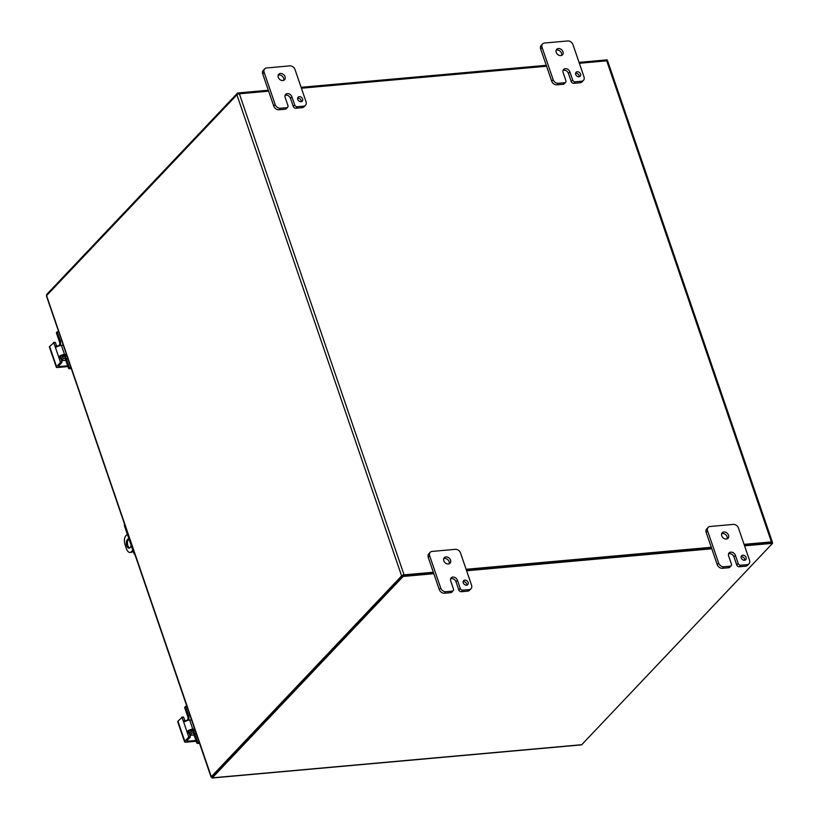 <?xml version="1.0" encoding="UTF-8"?>
<svg xmlns="http://www.w3.org/2000/svg" width="819" height="819" viewBox="0 0 819 819"><rect width="100%" height="100%" fill="white"/><g stroke="black" fill="none" stroke-linecap="round" stroke-linejoin="round"><path stroke-width="1.23" d="M575.716 74.488A2.856 2.201 -136.5 0 1 576.064 72.307A2.856 2.201 -136.5 0 1 579.647 72.666A2.856 2.201 -136.5 0 1 580.21 76.228A2.856 2.201 -136.5 0 1 577.764 76.597A2.856 2.201 -136.5 0 1 575.716 74.488M579.238 76.751A2.856 2.201 43.5 0 0 578.204 74.191A2.856 2.201 43.5 0 0 575.593 73.3M571.191 81.48L568.437 73.423L569.87 71.898A3.993 3.081 -136.5 0 0 567.004 68.939A3.993 3.081 -136.5 0 0 563.595 69.461A3.993 3.081 -136.5 0 0 563.114 72.512L565.868 80.569A2.283 1.761 -136.5 0 1 565.591 82.309A2.283 1.761 -136.5 0 1 564.629 82.75L558.363 83.313A4.566 3.511 -136.5 0 1 553.122 79.638L542.086 47.4A4.566 3.511 -136.5 0 1 542.639 43.919A4.566 3.511 -136.5 0 1 544.563 43.028L567.731 40.95A4.566 3.511 -136.5 0 1 572.972 44.636L583.998 76.863A4.566 3.511 -136.5 0 1 583.456 80.344A4.566 3.511 -136.5 0 1 581.521 81.235L575.255 81.798A2.283 1.761 -136.5 0 1 572.635 79.955L571.191 81.48A2.283 1.761 43.5 0 0 573.812 83.323L580.077 82.76A4.566 3.511 43.5 0 0 582.012 81.869L583.456 80.344M542.639 43.919L541.195 45.434A4.566 3.511 43.5 0 0 540.642 48.925L551.678 81.153A4.566 3.511 43.5 0 0 556.92 84.838L563.185 84.275A2.283 1.761 43.5 0 0 564.158 83.825L565.591 82.309M568.437 73.423A3.993 3.081 43.5 0 0 563.042 70.383M561.599 55.405A3.993 3.081 43.5 0 0 560.278 51.341A3.993 3.081 43.5 0 0 556.152 50.235M556.214 52.365A3.993 3.081 -136.5 0 1 556.695 49.314A3.993 3.081 -136.5 0 1 561.711 49.826A3.993 3.081 -136.5 0 1 562.499 54.812A3.993 3.081 -136.5 0 1 559.08 55.323A3.993 3.081 -136.5 0 1 556.214 52.365M569.87 71.898L572.635 79.955M297.768 99.416A2.856 2.201 -136.5 0 1 298.116 97.236A2.856 2.201 -136.5 0 1 301.699 97.604A2.856 2.201 -136.5 0 1 302.262 101.167A2.856 2.201 -136.5 0 1 299.815 101.525A2.856 2.201 -136.5 0 1 297.768 99.416M301.29 101.689A2.856 2.201 43.5 0 0 300.266 99.119A2.856 2.201 43.5 0 0 297.645 98.229M293.253 106.409L290.489 98.352L291.933 96.837A3.993 3.081 -136.5 0 0 289.066 93.878A3.993 3.081 -136.5 0 0 285.647 94.39A3.993 3.081 -136.5 0 0 285.166 97.441L287.93 105.497A2.283 1.761 -136.5 0 1 287.653 107.238A2.283 1.761 -136.5 0 1 286.681 107.688L280.415 108.251A4.566 3.511 -136.5 0 1 275.174 104.566L264.138 72.338A4.566 3.511 -136.5 0 1 264.691 68.847A4.566 3.511 -136.5 0 1 266.625 67.957L289.783 65.878A4.566 3.511 -136.5 0 1 295.024 69.564L306.06 101.791A4.566 3.511 -136.5 0 1 305.507 105.282A4.566 3.511 -136.5 0 1 303.573 106.173L297.307 106.736A2.283 1.761 -136.5 0 1 294.686 104.893L293.253 106.409A2.283 1.761 43.5 0 0 295.864 108.251L302.139 107.688A4.566 3.511 43.5 0 0 304.064 106.798L305.507 105.282M264.691 68.847L263.247 70.373A4.566 3.511 43.5 0 0 262.704 73.853L273.741 106.081A4.566 3.511 43.5 0 0 278.972 109.766L285.247 109.203A2.283 1.761 43.5 0 0 286.21 108.763L287.653 107.238M290.489 98.352A3.993 3.081 43.5 0 0 285.104 95.311M283.661 80.334A3.993 3.081 43.5 0 0 282.33 76.28A3.993 3.081 43.5 0 0 278.204 75.164M278.265 77.293A3.993 3.081 -136.5 0 1 278.747 74.242A3.993 3.081 -136.5 0 1 283.773 74.754A3.993 3.081 -136.5 0 1 284.551 79.74A3.993 3.081 -136.5 0 1 281.132 80.252A3.993 3.081 -136.5 0 1 278.265 77.293M291.933 96.837L294.686 104.893M741.236 557.944A2.856 2.201 -136.5 0 1 741.584 555.763A2.856 2.201 -136.5 0 1 745.167 556.132A2.856 2.201 -136.5 0 1 745.73 559.684A2.856 2.201 -136.5 0 1 743.294 560.053A2.856 2.201 -136.5 0 1 741.236 557.944M744.758 560.206A2.856 2.201 43.5 0 0 743.734 557.647A2.856 2.201 43.5 0 0 741.113 556.756M736.721 564.936L733.957 556.879L735.401 555.354A3.993 3.081 -136.5 0 0 732.534 552.405A3.993 3.081 -136.5 0 0 729.115 552.917A3.993 3.081 -136.5 0 0 728.634 555.968L731.398 564.025A2.283 1.761 -136.5 0 1 731.121 565.765A2.283 1.761 -136.5 0 1 730.149 566.205L723.883 566.768A4.566 3.511 -136.5 0 1 718.642 563.093L707.606 530.855A4.566 3.511 -136.5 0 1 708.159 527.375A4.566 3.511 -136.5 0 1 710.093 526.484L733.251 524.406A4.566 3.511 -136.5 0 1 738.492 528.091L749.528 560.319A4.566 3.511 -136.5 0 1 748.976 563.8A4.566 3.511 -136.5 0 1 747.051 564.69L740.775 565.253A2.283 1.761 -136.5 0 1 738.154 563.421L736.721 564.936A2.283 1.761 43.5 0 0 739.342 566.779L745.607 566.216A4.566 3.511 43.5 0 0 747.542 565.325L748.976 563.8M708.159 527.375L706.715 528.9A4.566 3.511 43.5 0 0 706.173 532.381L717.209 564.608A4.566 3.511 43.5 0 0 722.44 568.294L728.715 567.731A2.283 1.761 43.5 0 0 729.678 567.28L731.121 565.765M733.957 556.879A3.993 3.081 43.5 0 0 728.572 553.839M727.129 538.861A3.993 3.081 43.5 0 0 725.798 534.807A3.993 3.081 43.5 0 0 721.672 533.691M721.734 535.821A3.993 3.081 -136.5 0 1 722.225 532.77A3.993 3.081 -136.5 0 1 727.241 533.282A3.993 3.081 -136.5 0 1 728.019 538.267A3.993 3.081 -136.5 0 1 724.61 538.779A3.993 3.081 -136.5 0 1 721.734 535.821M735.401 555.354L738.154 563.421M133.098 551.085L131.501 551.668L132.821 550.266M127.303 534.152L125.983 535.554A6.839 3.604 84.9 0 0 125.051 544.758L126.433 548.791A6.839 3.604 84.9 0 0 130.037 552.436A6.839 3.604 84.9 0 0 131.501 551.668M131.101 545.239A4.566 2.406 84.9 0 1 129.146 548.146A4.566 2.406 84.9 0 1 126.484 544.799A4.566 2.406 84.9 0 1 127.365 539.578A4.566 2.406 84.9 0 1 128.327 539.066A4.566 2.406 84.9 0 1 129.023 539.189M130.037 552.436L131.183 552.334A6.839 3.604 -95.1 0 0 132.637 551.566M128.911 539.148A4.566 2.406 -95.1 0 0 128.501 539.475A4.566 2.406 -95.1 0 0 127.539 544.164A4.566 2.406 -95.1 0 0 129.709 547.972M463.298 582.872A2.856 2.201 -136.5 0 1 463.636 580.691A2.856 2.201 -136.5 0 1 467.229 581.06A2.856 2.201 -136.5 0 1 467.782 584.623A2.856 2.201 -136.5 0 1 465.346 584.981A2.856 2.201 -136.5 0 1 463.298 582.872M466.82 585.145A2.856 2.201 43.5 0 0 465.786 582.575A2.856 2.201 43.5 0 0 463.165 581.685M458.773 589.864L456.019 581.807L457.452 580.292A3.993 3.081 -136.5 0 0 454.586 577.334A3.993 3.081 -136.5 0 0 451.177 577.845A3.993 3.081 -136.5 0 0 450.696 580.896L453.45 588.953A2.283 1.761 -136.5 0 1 453.173 590.694A2.283 1.761 -136.5 0 1 452.211 591.144L445.935 591.707A4.566 3.511 -136.5 0 1 440.704 588.022L429.668 555.794A4.566 3.511 -136.5 0 1 430.21 552.303A4.566 3.511 -136.5 0 1 432.145 551.412L455.313 549.334A4.566 3.511 -136.5 0 1 460.544 553.02L471.58 585.247A4.566 3.511 -136.5 0 1 471.038 588.738A4.566 3.511 -136.5 0 1 469.103 589.629L462.837 590.192A2.283 1.761 -136.5 0 1 460.217 588.349L458.773 589.864A2.283 1.761 43.5 0 0 461.394 591.707L467.659 591.144A4.566 3.511 43.5 0 0 469.594 590.253L471.038 588.738M430.21 552.303L428.777 553.828A4.566 3.511 43.5 0 0 428.224 557.309L439.26 589.537A4.566 3.511 43.5 0 0 444.502 593.222L450.767 592.659A2.283 1.761 43.5 0 0 451.73 592.219L453.173 590.694M456.019 581.807A3.993 3.081 43.5 0 0 450.624 578.767M449.181 563.789A3.993 3.081 43.5 0 0 447.85 559.735A3.993 3.081 43.5 0 0 443.724 558.63M443.796 560.749A3.993 3.081 -136.5 0 1 444.277 557.698A3.993 3.081 -136.5 0 1 449.293 558.22A3.993 3.081 -136.5 0 1 450.071 563.196A3.993 3.081 -136.5 0 1 446.662 563.707A3.993 3.081 -136.5 0 1 443.796 560.749M457.452 580.292L460.217 588.349M744.563 545.833L772.583 543.314L581.736 744.706A1.925 1.014 84.9 0 1 581.521 744.87L212.07 778.009A1.925 1.014 -95.1 0 0 212.285 777.845L403.132 576.453L402.723 575.266L211.814 776.699L212.07 778.009L211.845 776.893M403.132 576.453L433.835 573.699M466.625 570.761L711.783 548.771M772.583 543.314L772.174 542.127L744.154 544.635M711.373 547.583L466.216 569.574M433.425 572.512L402.723 575.266M46.734 295.485L46.581 294.635L46.918 295.29M268.315 90.244L237.612 92.997L46.755 294.39A1.925 1.014 -95.1 0 0 46.581 294.635M579.043 62.377L607.063 59.859L607.411 60.882M546.263 65.315L301.095 87.305M237.612 92.997L238.001 94.134M433.333 572.235L404.074 574.856A1.925 0.686 161.1 0 0 401.607 575.89L236.906 94.82L46.591 295.639A1.925 0.686 -18.9 0 0 46.417 295.894L211.036 776.965M211.763 776.504L211.118 776.965L211.834 776.811M401.607 575.89L211.302 776.709A1.925 0.686 161.1 0 0 211.118 776.965M579.361 63.288L606.715 60.831A1.925 0.686 -18.9 0 1 607.688 61.097L772.399 542.178A1.925 0.686 161.1 0 0 771.416 541.912L744.061 544.359M236.906 94.82A1.925 0.686 -18.9 0 1 239.373 93.786L268.622 91.165M301.412 88.217L546.57 66.226M711.281 547.297L466.124 569.297M124.519 524.262A4.566 3.511 43.5 0 0 124.662 526.443L133.63 552.63A4.566 3.511 43.5 0 0 134.94 554.709M197.42 743.427L198.249 742.546L197.614 742.106L196.785 742.976L197.42 743.427L199.488 743.242M198.249 742.546L199.222 742.454M196.785 742.976L193.683 733.896A2.283 1.198 -95.1 0 0 192.475 732.688A2.283 1.198 -95.1 0 0 191.984 732.944L189.834 735.216L194.011 734.858M185.002 707.166L186.804 706.203M185.534 706.807L188.472 715.396A4.566 2.406 84.9 0 1 188.595 720.188M188.933 731.643L189.547 733.455L191.298 731.602A4.566 2.406 84.9 0 1 192.27 731.091A4.566 2.406 84.9 0 1 194.687 733.527L197.614 742.106M194.369 729.862A3.194 2.457 -136.5 0 1 194.257 730.005L194.492 729.749A3.194 2.457 -136.5 0 1 193.151 730.364A3.194 2.457 -136.5 0 1 191.482 730.016M186.599 720.792L187.5 719.84A2.283 1.198 -95.1 0 0 187.817 716.768L184.705 707.688M191.482 719.86L189.68 720.024A4.566 1.638 161.1 0 0 184.94 721.611L184.336 721.836M194.861 729.719L191.626 730.005A2.283 0.819 161.1 0 0 189.762 730.528L188.913 731.858A1.822 0.962 84.9 0 0 189.087 733.025L190.264 736.465L188.657 736.609L188.585 737.346L190.182 737.202L190.264 736.465M196.191 741.256L185.749 742.188A2.283 0.819 -18.9 0 1 184.592 741.871A2.283 0.819 -18.9 0 1 184.818 741.308L177.928 721.17L182.084 717.434L188.657 736.609M185.258 721.426A1.822 0.962 84.9 0 1 184.869 720.73L183.691 717.28L181.931 717.178M184.818 741.308L188.585 737.346M189.087 733.025L187.479 733.169L188.053 730.681A4.566 1.638 -18.9 0 1 192.782 729.094L194.594 728.93M190.182 737.202L186.763 740.816L187.223 741.256L186.988 740.571M184.94 721.611L183.272 720.874L186.855 720.525M195.925 740.478L187.223 741.256M177.928 721.17A2.283 0.819 161.1 0 0 177.692 721.734L184.592 741.871M69.134 368.745L69.963 367.864L69.339 367.424L68.509 368.304L69.134 368.745L71.202 368.56M69.963 367.864L70.936 367.782M68.509 368.304L65.397 359.224A2.283 1.198 -95.1 0 0 64.189 358.005A2.283 1.198 -95.1 0 0 63.708 358.261L61.548 360.534M56.716 332.483L58.528 331.521M57.258 332.135L60.196 340.714A4.566 2.406 84.9 0 1 60.309 345.516M60.647 356.961L61.271 358.773L63.022 356.92A4.566 2.406 84.9 0 1 63.995 356.408A4.566 2.406 84.9 0 1 66.4 358.845L69.339 367.424M66.093 355.19A3.194 2.457 -136.5 0 1 65.97 355.323L66.216 355.067A3.194 2.457 -136.5 0 1 64.875 355.681A3.194 2.457 -136.5 0 1 63.206 355.344M58.323 346.109L59.224 345.157A2.283 1.198 -95.1 0 0 59.531 342.086L56.419 333.005M63.206 345.188L61.394 345.342A4.566 1.638 161.1 0 0 56.665 346.928L56.05 347.154M66.574 355.036L63.35 355.323A2.283 0.819 161.1 0 0 61.486 355.845L60.626 357.176A1.822 0.962 84.9 0 0 60.801 358.343L61.978 361.783L60.371 361.926L60.299 362.663L61.906 362.52L61.978 361.783M67.916 366.574L57.473 367.516A2.283 0.819 -18.9 0 1 56.316 367.199A2.283 0.819 -18.9 0 1 56.542 366.636L49.642 346.488L53.808 342.751L60.371 361.926M56.982 346.744A1.822 0.962 84.9 0 1 56.593 346.048L55.416 342.608L53.644 342.496M56.542 366.636L60.299 362.663M60.801 358.343L59.193 358.487L59.767 355.999A4.566 1.638 -18.9 0 1 64.506 354.422L66.308 354.258M61.906 362.52L58.477 366.134L58.937 366.574L58.712 365.888M56.583 346.027L58.569 345.853M67.649 365.796L58.937 366.574M56.665 346.928L54.986 346.191L56.593 346.048M49.642 346.488A2.283 0.819 161.1 0 0 49.416 347.051L56.316 367.199M564.629 82.75L563.185 84.275M573.812 83.323L575.255 81.798M581.521 81.235L580.077 82.76M556.92 84.838L558.363 83.313M553.122 79.638L551.678 81.153M540.642 48.925L542.086 47.4M286.681 107.688L285.247 109.203M295.864 108.251L297.307 106.736M303.573 106.173L302.139 107.688M278.972 109.766L280.415 108.251M275.174 104.566L273.741 106.081M262.704 73.853L264.138 72.338M730.149 566.205L728.715 567.731M739.342 566.779L740.775 565.253M747.051 564.69L745.607 566.216M722.44 568.294L723.883 566.768M718.642 563.093L717.209 564.608M706.173 532.381L707.606 530.855M452.211 591.144L450.767 592.659M461.394 591.707L462.837 590.192M469.103 589.629L467.659 591.144M444.502 593.222L445.935 591.707M440.704 588.022L439.26 589.537M428.224 557.309L429.668 555.794M212.285 777.845L581.736 744.706M46.591 295.639L211.302 776.709M771.416 541.912L606.715 60.831M239.373 93.786L404.074 574.856M189.906 715.263L188.472 715.396M191.984 732.944L192.997 732.851M194.687 733.527L196.12 733.394M194.257 730.005A3.194 2.457 -136.5 0 1 192.905 730.63A3.194 2.457 -136.5 0 1 190.94 730.118M194.113 730.927A3.767 2.897 43.5 0 0 194.912 729.862M189.988 730.435A3.767 2.897 43.5 0 0 191.677 731.295M182.084 717.434L183.691 717.28M189.762 730.528L188.053 730.681M192.782 729.094L189.68 720.024M61.63 340.581L60.196 340.714M65.725 360.176L61.558 360.555M63.708 358.261L64.721 358.169M66.4 358.845L67.834 358.712M65.97 355.323A3.194 2.457 -136.5 0 1 64.619 355.948A3.194 2.457 -136.5 0 1 62.654 355.446M65.837 356.245A3.767 2.897 43.5 0 0 66.626 355.18M61.701 355.753A3.767 2.897 43.5 0 0 63.391 356.613M53.808 342.751L55.416 342.608M61.486 355.845L59.767 355.999M64.506 354.422L61.394 345.342M184.766 707.268L185.606 706.398M189.875 735.339L194.042 734.96M195.239 730.824L192.27 731.091M183.405 716.994L181.798 717.137M56.491 332.596L57.32 331.715M61.589 360.657L65.755 360.278M66.953 356.142L63.995 356.408M55.129 342.311L53.522 342.455"/></g></svg>
